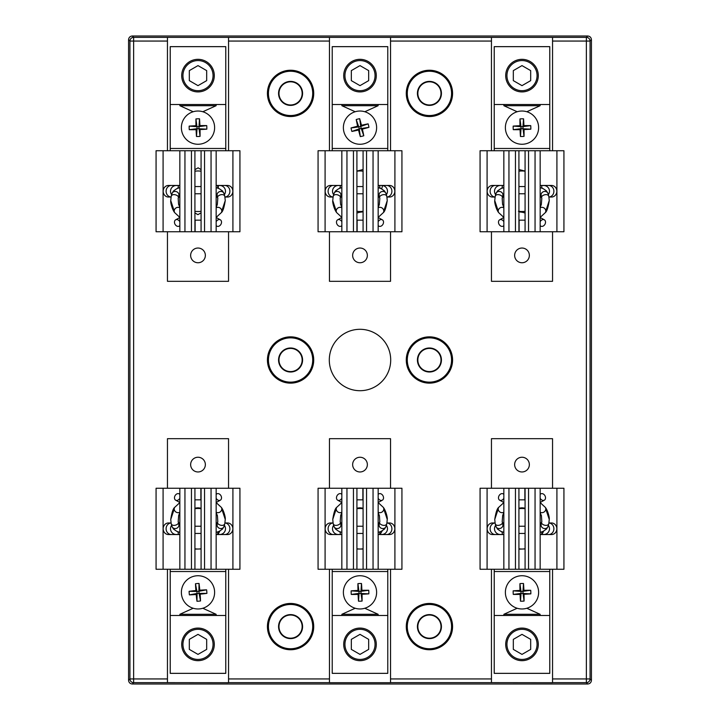 <?xml version="1.0" encoding="UTF-8"?>
<svg xmlns="http://www.w3.org/2000/svg" width="720" height="720" viewBox="0 0 720 720"><rect width="100%" height="100%" fill="white"/><g stroke="black" fill="none" stroke-linecap="round" stroke-linejoin="round"><path stroke-width="1.08" d="M167.454 37.359L586.368 37.359L587.727 36L132.273 36L133.632 37.359L167.454 37.359L167.454 150.741M587.727 36C589.959 36.234 591.192 37.467 591.426 39.699L590.067 41.058L590.067 678.942L591.426 680.301L591.426 39.699M591.426 680.301C591.192 682.533 589.959 683.766 587.727 684L132.273 684C130.041 683.766 128.808 682.533 128.574 680.301L128.574 39.699C128.808 37.467 130.041 36.234 132.273 36M429.426 638.19A11.583 11.583 0 0 0 439.461 620.811A11.583 11.583 0 0 0 419.4 620.811A11.583 11.583 0 0 0 429.426 638.19M290.574 638.19A11.583 11.583 0 0 0 300.6 620.811A11.583 11.583 0 0 0 280.539 620.811A11.583 11.583 0 0 0 290.574 638.19M290.574 104.976A11.583 11.583 0 0 0 300.6 87.606A11.583 11.583 0 0 0 280.539 87.606A11.583 11.583 0 0 0 290.574 104.976M429.426 104.976A11.583 11.583 0 0 0 439.461 87.606A11.583 11.583 0 0 0 419.4 87.606A11.583 11.583 0 0 0 429.426 104.976M429.426 371.583A11.583 11.583 0 0 0 439.461 354.204A11.583 11.583 0 0 0 419.4 354.204A11.583 11.583 0 0 0 429.426 371.583M290.574 371.583A11.583 11.583 0 0 0 300.6 354.204A11.583 11.583 0 0 0 280.539 354.204A11.583 11.583 0 0 0 290.574 371.583M329.454 569.259L329.454 682.704L390.546 682.704L390.546 569.259M390.546 488.259L390.546 438.687L329.454 438.687L329.454 488.259M552.546 488.259L552.546 438.687L491.454 438.687L491.454 488.259M491.454 569.259L491.454 682.641L390.546 682.641M491.454 682.641L552.546 682.704L552.546 569.259M491.454 231.741L491.454 281.313L552.546 281.313L552.546 231.741M552.546 150.741L552.546 37.359M491.454 37.359L491.454 150.741M329.454 231.741L329.454 281.313L390.546 281.313L390.546 231.741M390.546 150.741L390.546 37.359M329.454 37.359L329.454 150.741M167.454 231.741L167.454 281.313L228.546 281.313L228.546 231.741M228.546 150.741L228.546 37.359M228.546 488.259L228.546 438.687L167.454 438.687L167.454 488.259M167.454 569.259L167.454 682.641L133.632 682.641L132.273 684M167.454 682.641L228.546 682.704L228.546 569.259M360 329.301A30.699 30.699 0 0 1 386.586 375.354A30.699 30.699 0 0 1 333.414 375.354A30.699 30.699 0 0 1 360 329.301M429.426 383.139A23.139 23.139 0 0 0 449.469 348.426A23.139 23.139 0 0 0 409.383 348.426A23.139 23.139 0 0 0 429.426 383.139M290.574 116.541A23.139 23.139 0 0 0 310.617 81.819A23.139 23.139 0 0 0 270.531 81.819A23.139 23.139 0 0 0 290.574 116.541M429.426 649.746A23.139 23.139 0 0 0 449.469 615.033A23.139 23.139 0 0 0 409.383 615.033A23.139 23.139 0 0 0 429.426 649.746M290.574 649.746A23.139 23.139 0 0 0 310.617 615.033A23.139 23.139 0 0 0 270.531 615.033A23.139 23.139 0 0 0 290.574 649.746M429.426 116.541A23.139 23.139 0 0 0 449.469 81.819A23.139 23.139 0 0 0 409.383 81.819A23.139 23.139 0 0 0 429.426 116.541M290.574 383.139A23.139 23.139 0 0 0 310.617 348.426A23.139 23.139 0 0 0 270.531 348.426A23.139 23.139 0 0 0 290.574 383.139M360 471.969A7.362 7.362 0 0 0 366.372 460.926A7.362 7.362 0 0 0 353.628 460.926A7.362 7.362 0 0 0 360 471.969M522 457.245A7.362 7.362 0 0 0 515.628 468.288A7.362 7.362 0 0 0 528.372 468.288A7.362 7.362 0 0 0 522 457.245M198 457.245A7.362 7.362 0 0 0 191.628 468.288A7.362 7.362 0 0 0 204.372 468.288A7.362 7.362 0 0 0 198 457.245M360 248.031A7.362 7.362 0 0 0 353.628 259.074A7.362 7.362 0 0 0 366.372 259.074A7.362 7.362 0 0 0 360 248.031M198 262.755A7.362 7.362 0 0 0 204.372 251.712A7.362 7.362 0 0 0 191.628 251.712A7.362 7.362 0 0 0 198 262.755M522 262.755A7.362 7.362 0 0 0 528.372 251.712A7.362 7.362 0 0 0 515.628 251.712A7.362 7.362 0 0 0 522 262.755M429.426 614.601A12.006 12.006 0 0 0 417.42 626.607A12.006 12.006 0 0 0 429.426 638.613A12.006 12.006 0 0 0 441.432 626.607A12.006 12.006 0 0 0 429.426 614.601M429.426 604.467A22.14 22.14 0 0 0 407.286 626.607A22.14 22.14 0 0 0 429.426 648.747A22.14 22.14 0 0 0 451.566 626.607A22.14 22.14 0 0 0 429.426 604.467M290.574 614.601A12.006 12.006 0 0 0 278.568 626.607A12.006 12.006 0 0 0 290.574 638.613A12.006 12.006 0 0 0 302.58 626.607A12.006 12.006 0 0 0 290.574 614.601M290.574 604.467A22.14 22.14 0 0 0 268.434 626.607A22.14 22.14 0 0 0 290.574 648.747A22.14 22.14 0 0 0 312.714 626.607A22.14 22.14 0 0 0 290.574 604.467M290.574 81.387A12.006 12.006 0 0 0 278.568 93.393A12.006 12.006 0 0 0 290.574 105.399A12.006 12.006 0 0 0 302.58 93.393A12.006 12.006 0 0 0 290.574 81.387M290.574 71.253A22.14 22.14 0 0 0 268.434 93.393A22.14 22.14 0 0 0 290.574 115.533A22.14 22.14 0 0 0 312.714 93.393A22.14 22.14 0 0 0 290.574 71.253M429.426 81.387A12.006 12.006 0 0 0 417.42 93.393A12.006 12.006 0 0 0 429.426 105.399A12.006 12.006 0 0 0 441.432 93.393A12.006 12.006 0 0 0 429.426 81.387M429.426 71.253A22.14 22.14 0 0 0 407.286 93.393A22.14 22.14 0 0 0 429.426 115.533A22.14 22.14 0 0 0 451.566 93.393A22.14 22.14 0 0 0 429.426 71.253M429.426 347.994A12.006 12.006 0 0 0 417.42 360A12.006 12.006 0 0 0 429.426 372.006A12.006 12.006 0 0 0 441.432 360A12.006 12.006 0 0 0 429.426 347.994M429.426 337.86A22.14 22.14 0 0 0 407.286 360A22.14 22.14 0 0 0 429.426 382.14A22.14 22.14 0 0 0 451.566 360A22.14 22.14 0 0 0 429.426 337.86M290.574 347.994A12.006 12.006 0 0 0 278.568 360A12.006 12.006 0 0 0 290.574 372.006A12.006 12.006 0 0 0 302.58 360A12.006 12.006 0 0 0 290.574 347.994M290.574 337.86A22.14 22.14 0 0 0 268.434 360A22.14 22.14 0 0 0 290.574 382.14A22.14 22.14 0 0 0 312.714 360A22.14 22.14 0 0 0 290.574 337.86M332.226 488.259L387.774 488.259M387.774 569.259L387.774 673.353L332.226 673.353L332.226 615.501L387.774 615.501M332.226 569.259L332.226 571.527L387.774 571.527M332.226 571.527L332.226 615.501M360 660.672A16.29 16.29 0 0 1 345.888 636.237A16.29 16.29 0 0 1 374.112 636.237A16.29 16.29 0 0 1 360 660.672M341.874 615.501L341.874 614.295L355.194 608.256M364.806 608.256L378.126 614.295L378.126 615.501M341.874 614.295L378.126 614.295M360 629.316A15.057 15.057 0 0 0 344.943 644.382A15.057 15.057 0 0 0 360 659.439A15.057 15.057 0 0 0 375.057 644.382A15.057 15.057 0 0 0 360 629.316M351.324 639.369L351.324 649.386L360 654.399L368.676 649.386L368.676 639.369L360 634.356L351.324 639.369M375.057 644.382A15.057 15.057 0 0 0 352.467 631.332A15.057 15.057 0 0 0 352.467 657.423A15.057 15.057 0 0 0 375.057 644.382M549.774 231.741L494.226 231.741M494.226 150.741L494.226 46.647L549.774 46.647L549.774 104.499L494.226 104.499M549.774 150.741L549.774 148.473L494.226 148.473M549.774 148.473L549.774 104.499M522 59.328A16.29 16.29 0 0 1 536.112 83.763A16.29 16.29 0 0 1 507.888 83.763A16.29 16.29 0 0 1 522 59.328M540.126 104.499L540.126 105.705L526.806 111.744M517.194 111.744L503.874 105.705L503.874 104.499M540.126 105.705L503.874 105.705M522 90.684A15.057 15.057 0 0 0 537.057 75.618A15.057 15.057 0 0 0 522 60.561A15.057 15.057 0 0 0 506.943 75.618A15.057 15.057 0 0 0 522 90.684M530.676 80.631L530.676 70.614L522 65.601L513.324 70.614L513.324 80.631L522 85.644L530.676 80.631M506.943 75.618A15.057 15.057 0 0 0 529.533 88.668A15.057 15.057 0 0 0 529.533 62.577A15.057 15.057 0 0 0 506.943 75.618M494.226 488.259L549.774 488.259M549.774 569.259L549.774 673.353L494.226 673.353L494.226 615.501L549.774 615.501M494.226 569.259L494.226 571.527L549.774 571.527M494.226 571.527L494.226 615.501M522 660.672A16.29 16.29 0 0 1 507.888 636.237A16.29 16.29 0 0 1 536.112 636.237A16.29 16.29 0 0 1 522 660.672M503.874 615.501L503.874 614.295L517.194 608.256M526.806 608.256L540.126 614.295L540.126 615.501M503.874 614.295L540.126 614.295M522 629.316A15.057 15.057 0 0 0 506.943 644.382A15.057 15.057 0 0 0 522 659.439A15.057 15.057 0 0 0 537.057 644.382A15.057 15.057 0 0 0 522 629.316M513.324 639.369L513.324 649.386L522 654.399L530.676 649.386L530.676 639.369L522 634.356L513.324 639.369M537.057 644.382A15.057 15.057 0 0 0 514.467 631.332A15.057 15.057 0 0 0 514.467 657.423A15.057 15.057 0 0 0 537.057 644.382M225.774 231.741L170.226 231.741M170.226 150.741L170.226 46.647L225.774 46.647L225.774 104.499L170.226 104.499M225.774 150.741L225.774 148.473L170.226 148.473M225.774 148.473L225.774 104.499M198 59.328A16.29 16.29 0 0 1 212.112 83.763A16.29 16.29 0 0 1 183.888 83.763A16.29 16.29 0 0 1 198 59.328M216.126 104.499L216.126 105.705L202.806 111.744M193.194 111.744L179.874 105.705L179.874 104.499M216.126 105.705L179.874 105.705M198 90.684A15.057 15.057 0 0 0 213.057 75.618A15.057 15.057 0 0 0 198 60.561A15.057 15.057 0 0 0 182.943 75.618A15.057 15.057 0 0 0 198 90.684M206.676 80.631L206.676 70.614L198 65.601L189.324 70.614L189.324 80.631L198 85.644L206.676 80.631M182.943 75.618A15.057 15.057 0 0 0 205.533 88.668A15.057 15.057 0 0 0 205.533 62.577A15.057 15.057 0 0 0 182.943 75.618M170.226 488.259L225.774 488.259M225.774 569.259L225.774 673.353L170.226 673.353L170.226 615.501L225.774 615.501M170.226 569.259L170.226 571.527L225.774 571.527M170.226 571.527L170.226 615.501M198 660.672A16.29 16.29 0 0 1 183.888 636.237A16.29 16.29 0 0 1 212.112 636.237A16.29 16.29 0 0 1 198 660.672M179.874 615.501L179.874 614.295L193.194 608.256M202.806 608.256L216.126 614.295L216.126 615.501M179.874 614.295L216.126 614.295M198 629.316A15.057 15.057 0 0 0 182.943 644.382A15.057 15.057 0 0 0 198 659.439A15.057 15.057 0 0 0 213.057 644.382A15.057 15.057 0 0 0 198 629.316M189.324 639.369L189.324 649.386L198 654.399L206.676 649.386L206.676 639.369L198 634.356L189.324 639.369M213.057 644.382A15.057 15.057 0 0 0 190.467 631.332A15.057 15.057 0 0 0 190.467 657.423A15.057 15.057 0 0 0 213.057 644.382M387.774 231.741L332.226 231.741M332.226 150.741L332.226 46.647L387.774 46.647L387.774 104.499L332.226 104.499M387.774 150.741L387.774 148.473L332.226 148.473M387.774 148.473L387.774 104.499M360 59.328A16.29 16.29 0 0 1 374.112 83.763A16.29 16.29 0 0 1 345.888 83.763A16.29 16.29 0 0 1 360 59.328M378.126 104.499L378.126 105.705L364.806 111.744M355.194 111.744L341.874 105.705L341.874 104.499M378.126 105.705L341.874 105.705M360 90.684A15.057 15.057 0 0 0 375.057 75.618A15.057 15.057 0 0 0 360 60.561A15.057 15.057 0 0 0 344.943 75.618A15.057 15.057 0 0 0 360 90.684M368.676 80.631L368.676 70.614L360 65.601L351.324 70.614L351.324 80.631L360 85.644L368.676 80.631M344.943 75.618A15.057 15.057 0 0 0 367.533 88.668A15.057 15.057 0 0 0 367.533 62.577A15.057 15.057 0 0 0 344.943 75.618M363.087 231.741L356.913 231.741M346.95 231.741L346.95 150.741L318.069 150.741L318.069 231.741L356.922 231.741L356.913 150.741M394.911 231.741L401.931 231.741L401.931 150.741L394.911 150.741L394.911 231.741L363.078 231.741L363.078 150.741L373.05 150.741L373.05 231.741M341.838 150.741L341.838 231.741M346.95 150.741L363.087 150.741M333.387 185.454A5.787 5.283 -90 0 0 328.104 191.079A5.787 5.283 -90 0 0 333.09 197.019L330.444 197.028A5.787 5.283 -90 0 1 325.161 191.241A5.787 5.283 -90 0 1 330.444 185.454L341.838 185.454M340.551 185.499L338.256 185.499A5.742 5.742 0 0 0 333.63 194.643M386.37 194.643A5.742 5.742 0 0 0 382.59 185.562M360.117 212.166A9.351 9.351 0 0 0 363.078 211.644M386.613 185.454A5.787 5.283 -90 0 1 391.896 191.079A5.787 5.283 -90 0 1 386.91 197.019L389.556 197.028A5.787 5.283 -90 0 0 394.839 191.241A5.787 5.283 -90 0 0 389.556 185.454L378.162 185.454M373.05 150.741L378.162 150.741L378.162 231.741M379.503 197.028L378.162 197.028M378.162 150.741L394.911 150.741M340.497 197.028L341.838 197.028M363.078 220.167L357.129 220.167L357.129 231.741M341.838 225.54A3.609 2.718 61.1 0 1 341.172 226.134A3.609 2.718 61.1 0 1 338.094 225.576A3.609 2.718 61.1 0 1 336.474 222.165A3.609 2.718 61.1 0 1 337.671 219.816A3.609 2.718 61.1 0 1 341.838 221.742M378.162 225.54A3.609 2.718 118.9 0 0 378.828 226.134A3.609 2.718 118.9 0 0 381.906 225.576A3.609 2.718 118.9 0 0 383.526 222.165A3.609 2.718 118.9 0 0 382.329 219.816A3.609 2.718 118.9 0 0 378.162 221.742M386.892 196.911L386.208 193.95A3.609 3.312 167 0 0 381.942 191.538A3.609 3.312 167 0 0 379.17 195.57L379.818 198.369C377.676 195.606 386.424 192.294 386.892 196.911L387.243 200.61L383.778 211.014A3.609 3.213 -146.1 0 0 378.162 207.81M341.838 187.587L338.787 188.676L335.439 190.98L333.792 193.95A3.609 3.312 13 0 1 338.058 191.538A3.609 3.312 13 0 1 340.83 195.57L340.182 198.369C342.324 195.606 333.576 192.294 333.108 196.911L332.757 200.61L336.222 211.014A3.609 3.213 -33.9 0 1 341.838 207.81M525.087 231.741L518.913 231.741M508.95 231.741L508.95 150.741L480.069 150.741L480.069 231.741L518.922 231.741L518.913 150.741M556.911 231.741L563.931 231.741L563.931 150.741L556.911 150.741L556.911 231.741L525.078 231.741L525.078 150.741L535.05 150.741L535.05 231.741M503.838 150.741L503.838 231.741M508.95 150.741L525.087 150.741M495.387 185.454A5.787 5.283 -90 0 0 490.104 191.079A5.787 5.283 -90 0 0 495.09 197.019L492.444 197.028A5.787 5.283 -90 0 1 487.161 191.241A5.787 5.283 -90 0 1 492.444 185.454L503.838 185.454M499.392 185.571A5.742 5.742 0 0 0 495.63 194.643M548.37 194.643A5.742 5.742 0 0 0 543.744 185.499L541.449 185.499M518.922 211.644A9.351 9.351 0 0 0 521.919 212.166M548.613 185.454A5.787 5.283 -90 0 1 553.896 191.079A5.787 5.283 -90 0 1 548.91 197.019L551.556 197.028A5.787 5.283 -90 0 0 556.839 191.241A5.787 5.283 -90 0 0 551.556 185.454L540.162 185.454M535.05 150.741L540.162 150.741L540.162 231.741M541.503 197.028L540.162 197.028M540.162 150.741L556.911 150.741M502.497 197.028L503.838 197.028M525.078 220.167L519.129 220.167L519.129 231.741M503.838 225.54A3.609 2.718 61.1 0 1 503.172 226.134A3.609 2.718 61.1 0 1 500.094 225.576A3.609 2.718 61.1 0 1 498.474 222.165A3.609 2.718 61.1 0 1 499.671 219.816A3.609 2.718 61.1 0 1 503.838 221.742M540.162 225.54A3.609 2.718 118.9 0 0 540.828 226.134A3.609 2.718 118.9 0 0 543.906 225.576A3.609 2.718 118.9 0 0 545.526 222.165A3.609 2.718 118.9 0 0 544.329 219.816A3.609 2.718 118.9 0 0 540.162 221.742M548.892 196.911L548.208 193.95A3.609 3.312 167 0 0 543.942 191.538A3.609 3.312 167 0 0 541.17 195.57L541.818 198.369C539.676 195.606 548.424 192.294 548.892 196.911L549.243 200.61L545.778 211.014A3.609 3.213 -146.1 0 0 540.162 207.81M503.838 187.587L500.787 188.676L497.439 190.98L495.792 193.95A3.609 3.312 13 0 1 500.058 191.538A3.609 3.312 13 0 1 502.83 195.57L502.182 198.369C504.324 195.606 495.576 192.294 495.108 196.911L494.757 200.61L498.222 211.014A3.609 3.213 -33.9 0 1 503.838 207.81M201.087 231.741L194.913 231.741M184.95 231.741L184.95 150.741L156.069 150.741L156.069 231.741L194.922 231.741L194.913 150.741M232.911 231.741L239.931 231.741L239.931 150.741L232.911 150.741L232.911 231.741L201.078 231.741L201.078 150.741L211.05 150.741L211.05 231.741M179.838 150.741L179.838 231.741M184.95 150.741L201.087 150.741M171.387 185.454A5.787 5.283 -90 0 0 166.104 191.079A5.787 5.283 -90 0 0 171.09 197.019L168.444 197.028A5.787 5.283 -90 0 1 163.161 191.241A5.787 5.283 -90 0 1 168.444 185.454L179.838 185.454M177.75 185.499L176.256 185.499A5.742 5.742 0 0 0 171.63 194.643M224.37 194.643A5.742 5.742 0 0 0 219.744 185.499L218.295 185.499M224.613 185.454A5.787 5.283 -90 0 1 229.896 191.079A5.787 5.283 -90 0 1 224.91 197.019L227.556 197.028A5.787 5.283 -90 0 0 232.839 191.241A5.787 5.283 -90 0 0 227.556 185.454L216.162 185.454M211.05 150.741L216.162 150.741L216.162 231.741M217.503 197.028L216.162 197.028M216.162 150.741L232.911 150.741M178.497 197.028L179.838 197.028M201.078 220.167L195.129 220.167L195.129 231.741M179.838 225.54A3.609 2.718 61.1 0 1 179.172 226.134A3.609 2.718 61.1 0 1 176.094 225.576A3.609 2.718 61.1 0 1 174.474 222.165A3.609 2.718 61.1 0 1 175.671 219.816A3.609 2.718 61.1 0 1 179.838 221.742M216.162 225.54A3.609 2.718 118.9 0 0 216.828 226.134A3.609 2.718 118.9 0 0 219.906 225.576A3.609 2.718 118.9 0 0 221.526 222.165A3.609 2.718 118.9 0 0 220.329 219.816A3.609 2.718 118.9 0 0 216.162 221.742M224.892 196.911L224.208 193.95A3.609 3.312 167 0 0 219.942 191.538A3.609 3.312 167 0 0 217.17 195.57L217.818 198.369C215.676 195.606 224.424 192.294 224.892 196.911L225.243 200.61L221.778 211.014A3.609 3.213 -146.1 0 0 216.162 207.81M179.838 187.587L176.787 188.676L173.439 190.98L171.792 193.95A3.609 3.312 13 0 1 176.058 191.538A3.609 3.312 13 0 1 178.83 195.57L178.182 198.369C180.324 195.606 171.576 192.294 171.108 196.911L170.757 200.61L174.222 211.014A3.609 3.213 -33.9 0 1 179.838 207.81M518.913 488.259L525.087 488.259M535.05 488.259L535.05 569.259L563.931 569.259L563.931 488.259L525.078 488.259L525.087 569.259M487.089 488.259L480.069 488.259L480.069 569.259L487.089 569.259L487.089 488.259L518.922 488.259L518.922 569.259L508.95 569.259L508.95 488.259M540.162 569.259L540.162 488.259M535.05 569.259L518.913 569.259M548.613 534.546A5.787 5.283 90 0 0 553.896 528.921A5.787 5.283 90 0 0 548.91 522.981L551.556 522.972A5.787 5.283 90 0 1 556.839 528.759A5.787 5.283 90 0 1 551.556 534.546L540.162 534.546M541.899 534.501L543.744 534.501A5.742 5.742 0 0 0 548.37 525.357M495.63 525.357A5.742 5.742 0 0 0 500.256 534.501L501.66 534.501M518.922 508.716A20.277 20.277 0 0 1 521.235 508.5L525.078 508.356A9.351 9.351 0 0 0 518.922 508.356M495.387 534.546A5.787 5.283 90 0 1 490.104 528.921A5.787 5.283 90 0 1 495.09 522.981L492.444 522.972A5.787 5.283 90 0 0 487.161 528.759A5.787 5.283 90 0 0 492.444 534.546L503.838 534.546M508.95 569.259L503.838 569.259L503.838 488.259M502.497 522.972L503.838 522.972M503.838 569.259L487.089 569.259M541.503 522.972L540.162 522.972M518.922 499.833L524.871 499.833L524.871 488.259M540.162 494.46A3.609 2.718 -118.9 0 1 540.828 493.866A3.609 2.718 -118.9 0 1 543.906 494.424A3.609 2.718 -118.9 0 1 545.526 497.835A3.609 2.718 -118.9 0 1 544.329 500.184A3.609 2.718 -118.9 0 1 540.162 498.258M503.838 494.46A3.609 2.718 -61.1 0 0 503.172 493.866A3.609 2.718 -61.1 0 0 500.094 494.424A3.609 2.718 -61.1 0 0 498.474 497.835A3.609 2.718 -61.1 0 0 499.671 500.184A3.609 2.718 -61.1 0 0 503.838 498.258M495.108 523.089L495.792 526.05A3.609 3.312 -13 0 0 500.058 528.462A3.609 3.312 -13 0 0 502.83 524.43L502.182 521.631C504.324 524.394 495.576 527.706 495.108 523.089L494.757 519.39L498.222 508.986A3.609 3.213 33.9 0 0 503.838 512.19M540.162 532.413L543.213 531.324L546.561 529.02L548.208 526.05A3.609 3.312 -167 0 1 543.942 528.462A3.609 3.312 -167 0 1 541.17 524.43L541.818 521.631C539.676 524.394 548.424 527.706 548.892 523.089L549.243 519.39L545.778 508.986A3.609 3.213 146.1 0 1 540.162 512.19M356.913 488.259L363.087 488.259M373.05 488.259L373.05 569.259L401.931 569.259L401.931 488.259L363.078 488.259L363.087 569.259M325.089 488.259L318.069 488.259L318.069 569.259L325.089 569.259L325.089 488.259L356.922 488.259L356.922 569.259L346.95 569.259L346.95 488.259M378.162 569.259L378.162 488.259M373.05 569.259L356.913 569.259M386.613 534.546A5.787 5.283 90 0 0 391.896 528.921A5.787 5.283 90 0 0 386.91 522.981L389.556 522.972A5.787 5.283 90 0 1 394.839 528.759A5.787 5.283 90 0 1 389.556 534.546L378.162 534.546M380.106 534.501L381.744 534.501A5.742 5.742 0 0 0 386.37 525.357M333.63 525.357A5.742 5.742 0 0 0 338.256 534.501L339.912 534.501M363.078 508.356A9.351 9.351 0 0 0 356.922 508.356M333.387 534.546A5.787 5.283 90 0 1 328.104 528.921A5.787 5.283 90 0 1 333.09 522.981L330.444 522.972A5.787 5.283 90 0 0 325.161 528.759A5.787 5.283 90 0 0 330.444 534.546L341.838 534.546M346.95 569.259L341.838 569.259L341.838 488.259M340.497 522.972L341.838 522.972M341.838 569.259L325.089 569.259M379.503 522.972L378.162 522.972M356.922 499.833L362.871 499.833L362.871 488.259M378.162 494.46A3.609 2.718 -118.9 0 1 378.828 493.866A3.609 2.718 -118.9 0 1 381.906 494.424A3.609 2.718 -118.9 0 1 383.526 497.835A3.609 2.718 -118.9 0 1 382.329 500.184A3.609 2.718 -118.9 0 1 378.162 498.258M341.838 494.46A3.609 2.718 -61.1 0 0 341.172 493.866A3.609 2.718 -61.1 0 0 338.094 494.424A3.609 2.718 -61.1 0 0 336.474 497.835A3.609 2.718 -61.1 0 0 337.671 500.184A3.609 2.718 -61.1 0 0 341.838 498.258M333.108 523.089L333.792 526.05A3.609 3.312 -13 0 0 338.058 528.462A3.609 3.312 -13 0 0 340.83 524.43L340.182 521.631C342.324 524.394 333.576 527.706 333.108 523.089L332.757 519.39L336.222 508.986A3.609 3.213 33.9 0 0 341.838 512.19M378.162 532.413L381.213 531.324L384.561 529.02L386.208 526.05A3.609 3.312 -167 0 1 381.942 528.462A3.609 3.312 -167 0 1 379.17 524.43L379.818 521.631C377.676 524.394 386.424 527.706 386.892 523.089L387.243 519.39L383.778 508.986A3.609 3.213 146.1 0 1 378.162 512.19M194.913 488.259L201.087 488.259M211.05 488.259L211.05 569.259L239.931 569.259L239.931 488.259L201.078 488.259L201.087 569.259M163.089 488.259L156.069 488.259L156.069 569.259L163.089 569.259L163.089 488.259L194.922 488.259L194.922 569.259L184.95 569.259L184.95 488.259M216.162 569.259L216.162 488.259M211.05 569.259L194.913 569.259M224.613 534.546A5.787 5.283 90 0 0 229.896 528.921A5.787 5.283 90 0 0 224.91 522.981L227.556 522.972A5.787 5.283 90 0 1 232.839 528.759A5.787 5.283 90 0 1 227.556 534.546L216.162 534.546M217.962 534.501L219.744 534.501A5.742 5.742 0 0 0 224.37 525.357M171.63 525.357A5.742 5.742 0 0 0 176.256 534.501L177.759 534.501M201.078 508.356A9.351 9.351 0 0 0 194.922 508.356M171.387 534.546A5.787 5.283 90 0 1 166.104 528.921A5.787 5.283 90 0 1 171.09 522.981L168.444 522.972A5.787 5.283 90 0 0 163.161 528.759A5.787 5.283 90 0 0 168.444 534.546L179.838 534.546M184.95 569.259L179.838 569.259L179.838 488.259M178.497 522.972L179.838 522.972M179.838 569.259L163.089 569.259M217.503 522.972L216.162 522.972M194.922 499.833L200.871 499.833L200.871 488.259M216.162 494.46A3.609 2.718 -118.9 0 1 216.828 493.866A3.609 2.718 -118.9 0 1 219.906 494.424A3.609 2.718 -118.9 0 1 221.526 497.835A3.609 2.718 -118.9 0 1 220.329 500.184A3.609 2.718 -118.9 0 1 216.162 498.258M179.838 494.46A3.609 2.718 -61.1 0 0 179.172 493.866A3.609 2.718 -61.1 0 0 176.094 494.424A3.609 2.718 -61.1 0 0 174.474 497.835A3.609 2.718 -61.1 0 0 175.671 500.184A3.609 2.718 -61.1 0 0 179.838 498.258M171.108 523.089L171.792 526.05A3.609 3.312 -13 0 0 176.058 528.462A3.609 3.312 -13 0 0 178.83 524.43L178.182 521.631C180.324 524.394 171.576 527.706 171.108 523.089L170.757 519.39L174.222 508.986A3.609 3.213 33.9 0 0 179.838 512.19M216.162 532.413L219.213 531.324L222.561 529.02L224.208 526.05A3.609 3.312 -167 0 1 219.942 528.462A3.609 3.312 -167 0 1 217.17 524.43L217.818 521.631C215.676 524.394 224.424 527.706 224.892 523.089L225.243 519.39L221.778 508.986A3.609 3.213 146.1 0 1 216.162 512.19M381.672 188.901L382.617 185.454M356.922 212.994L363.078 211.392M339.957 188.19A20.277 20.277 0 0 1 340.452 185.868L339.795 188.253M363.078 169.488L356.922 171.09M363.078 211.284A20.277 20.277 0 0 1 356.922 211.284M379.431 185.454A20.277 20.277 0 0 1 380.043 188.19M356.922 171.207A20.277 20.277 0 0 1 363.078 171.207M541.539 185.823L541.431 185.454A20.277 20.277 0 0 1 542.043 188.19M518.436 211.257L525.078 212.976M525.078 171.099L518.922 169.506M518.922 171.207A20.277 20.277 0 0 1 525.078 171.207M501.957 188.19A20.277 20.277 0 0 1 502.569 185.454M518.922 211.284A20.277 20.277 0 0 0 525.078 211.284M201.078 169.569L198.099 167.832L194.922 169.65M218.286 188.28L218.295 185.454M194.922 212.913L197.901 214.65L201.078 212.832M177.957 188.19A20.277 20.277 0 0 1 178.569 185.454M201.078 211.284A20.277 20.277 0 0 1 194.922 211.284M217.431 185.454A20.277 20.277 0 0 1 218.043 188.19M194.922 171.207A20.277 20.277 0 0 1 201.078 171.207M541.872 534.546L543.699 531.09M518.922 549.162L525.078 548.928M525.078 508.716A20.277 20.277 0 0 0 521.235 508.5L518.922 508.59M502.569 534.546A20.277 20.277 0 0 1 501.957 531.81M525.078 548.793A20.277 20.277 0 0 1 518.922 548.793M542.043 531.81A20.277 20.277 0 0 1 541.431 534.546M380.079 534.546L382.257 530.784M356.922 549.027L363.078 549.036M363.078 508.491L356.922 508.482M356.922 508.716A20.277 20.277 0 0 1 363.078 508.716M340.569 534.546A20.277 20.277 0 0 1 339.957 531.81M363.078 548.793A20.277 20.277 0 0 1 356.922 548.793M380.043 531.81A20.277 20.277 0 0 1 379.431 534.546M217.944 534.546L219.879 530.991M194.922 549.108L201.078 548.964M201.078 508.41L194.922 508.554M194.922 508.716A20.277 20.277 0 0 1 201.078 508.716M178.569 534.546A20.277 20.277 0 0 1 177.957 531.81M201.078 548.793A20.277 20.277 0 0 1 194.922 548.793M218.043 531.81A20.277 20.277 0 0 1 217.431 534.546M360.558 608.958A16.614 16.614 0 0 0 374.103 583.569A16.614 16.614 0 0 0 345.339 584.532A16.614 16.614 0 0 0 360.558 608.958M362.079 601.074A17.073 10.629 -1.9 0 1 358.506 601.191A17.217 1.386 -91.9 0 1 358.092 594.387A17.217 1.386 178.1 0 1 351.279 594.432A17.073 10.629 88.1 0 1 351.162 590.859A17.217 1.386 -1.9 0 1 357.966 590.445A17.217 1.386 -91.9 0 1 357.921 583.632A17.073 10.629 178.1 0 1 361.494 583.515A17.217 1.386 88.1 0 1 361.908 590.319A17.217 1.386 -1.9 0 1 368.721 590.274A17.073 10.629 -91.9 0 1 368.838 593.847A17.217 1.386 178.1 0 1 362.034 594.261A17.217 1.386 88.1 0 1 362.079 601.074L361.026 593.316L362.034 594.261M361.908 590.319L360.963 591.327L368.721 590.274M351.162 590.859L358.974 591.39L357.966 590.445M368.838 593.847L359.037 593.379L358.092 594.387M351.279 594.432L359.037 593.379L358.974 591.39L360.963 591.327L361.026 593.316M358.506 601.191L359.037 593.379M361.494 583.515L360.963 591.327M357.921 583.632L358.974 591.39M199.413 608.913A16.614 16.614 0 0 0 211.626 582.849A16.614 16.614 0 0 0 182.952 585.306A16.614 16.614 0 0 0 199.413 608.913M200.529 600.957A17.073 10.629 -4.9 0 1 196.965 601.263A17.217 1.386 -94.9 0 1 196.2 594.486A17.217 1.386 175.1 0 1 189.396 594.882A17.073 10.629 85.1 0 1 189.099 591.327A17.217 1.386 -4.9 0 1 195.867 590.562A17.217 1.386 -94.9 0 1 195.471 583.758A17.073 10.629 175.1 0 1 199.035 583.452A17.217 1.386 85.1 0 1 199.8 590.22A17.217 1.386 -4.9 0 1 206.604 589.824A17.073 10.629 -94.9 0 1 206.901 593.388A17.217 1.386 175.1 0 1 200.133 594.153A17.217 1.386 85.1 0 1 200.529 600.957L199.08 593.262L200.133 594.153M199.8 590.22L198.909 591.282L206.604 589.824M189.099 591.327L196.92 591.444L195.867 590.562M206.901 593.388L197.091 593.433L196.2 594.486M189.396 594.882L197.091 593.433L196.92 591.444L198.909 591.282L199.08 593.262M196.965 601.263L197.091 593.433M199.035 583.452L198.909 591.282M195.471 583.758L196.92 591.444M522.513 608.967A16.614 16.614 0 0 0 536.13 583.605A16.614 16.614 0 0 0 507.357 584.496A16.614 16.614 0 0 0 522.513 608.967M524.061 601.083A17.073 10.629 -1.8 0 1 520.488 601.191A17.217 1.386 -91.8 0 1 520.092 594.387A17.217 1.386 178.2 0 1 513.279 594.414A17.073 10.629 88.2 0 1 513.162 590.841A17.217 1.386 -1.8 0 1 519.966 590.445A17.217 1.386 -91.8 0 1 519.939 583.632A17.073 10.629 178.2 0 1 523.512 583.515A17.217 1.386 88.2 0 1 523.908 590.319A17.217 1.386 -1.8 0 1 530.721 590.292A17.073 10.629 -91.8 0 1 530.838 593.865A17.217 1.386 178.2 0 1 524.034 594.261A17.217 1.386 88.2 0 1 524.061 601.083L523.026 593.316L524.034 594.261M523.908 590.319L522.963 591.327L530.721 590.292M513.162 590.841L520.974 591.39L519.966 590.445M530.838 593.865L521.037 593.379L520.092 594.387M513.279 594.414L521.037 593.379L520.974 591.39L522.963 591.327L523.026 593.316M520.488 601.191L521.037 593.379M523.512 583.515L522.963 591.327M519.939 583.632L520.974 591.39M198.495 144.252A16.614 16.614 0 0 0 212.139 118.917A16.614 16.614 0 0 0 183.366 119.772A16.614 16.614 0 0 0 198.495 144.252M200.052 136.377A17.073 10.629 -1.7 0 1 196.479 136.476A17.217 1.386 -91.7 0 1 196.092 129.672A17.217 1.386 178.3 0 1 189.27 129.69A17.073 10.629 88.3 0 1 189.171 126.117A17.217 1.386 -1.7 0 1 195.966 125.73A17.217 1.386 -91.7 0 1 195.948 118.917A17.073 10.629 178.3 0 1 199.521 118.809A17.217 1.386 88.3 0 1 199.908 125.613A17.217 1.386 -1.7 0 1 206.73 125.595A17.073 10.629 -91.7 0 1 206.829 129.168A17.217 1.386 178.3 0 1 200.034 129.555A17.217 1.386 88.3 0 1 200.052 136.377L199.026 128.61L200.034 129.555M199.908 125.613L198.963 126.621L206.73 125.595M189.171 126.117L196.974 126.684L195.966 125.73M206.829 129.168L197.037 128.673L196.092 129.672M189.27 129.69L197.037 128.673L196.974 126.684L198.963 126.621L199.026 128.61M196.479 136.476L197.037 128.673M199.521 118.809L198.963 126.621M195.948 118.917L196.974 126.684M363.888 143.802A16.614 16.614 0 0 0 372.042 116.199A16.614 16.614 0 0 0 344.061 122.94A16.614 16.614 0 0 0 363.888 143.802M363.789 135.765A17.073 10.629 -13.5 0 1 360.315 136.602A17.217 1.386 -103.5 0 1 358.542 130.023A17.217 1.386 166.5 0 1 351.882 131.436A17.073 10.629 76.5 0 1 351.045 127.962A17.217 1.386 -13.5 0 1 357.624 126.189A17.217 1.386 -103.5 0 1 356.211 119.52A17.073 10.629 166.5 0 1 359.685 118.683A17.217 1.386 76.5 0 1 361.458 125.271A17.217 1.386 -13.5 0 1 368.118 123.849A17.073 10.629 -103.5 0 1 368.955 127.323A17.217 1.386 166.5 0 1 362.376 129.105A17.217 1.386 76.5 0 1 363.789 135.765L361.197 128.376L362.376 129.105M361.458 125.271L360.738 126.441L368.118 123.849M351.045 127.962L358.803 126.909L357.624 126.189M368.955 127.323L359.262 128.844L358.542 130.023M351.882 131.436L359.262 128.844L358.803 126.909L360.738 126.441L361.197 128.376M360.315 136.602L359.262 128.844M359.685 118.683L360.738 126.441M356.211 119.52L358.803 126.909M522.459 144.252A16.614 16.614 0 0 0 536.157 118.944A16.614 16.614 0 0 0 507.384 119.736A16.614 16.614 0 0 0 522.459 144.252M524.025 136.377A17.073 10.629 -1.6 0 1 520.452 136.476A17.217 1.386 -91.6 0 1 520.083 129.672A17.217 1.386 178.4 0 1 513.27 129.672A17.073 10.629 88.4 0 1 513.171 126.099A17.217 1.386 -1.6 0 1 519.975 125.73A17.217 1.386 -91.6 0 1 519.975 118.917A17.073 10.629 178.4 0 1 523.548 118.818A17.217 1.386 88.4 0 1 523.917 125.622A17.217 1.386 -1.6 0 1 530.73 125.622A17.073 10.629 -91.6 0 1 530.829 129.186A17.217 1.386 178.4 0 1 524.025 129.564A17.217 1.386 88.4 0 1 524.025 136.377L523.026 128.61L524.025 129.564M523.917 125.622L522.963 126.621L530.73 125.622M513.171 126.099L520.974 126.675L519.975 125.73M530.829 129.186L521.037 128.664L520.083 129.672M513.27 129.672L521.037 128.664L520.974 126.675L522.963 126.621L523.026 128.61M520.452 136.476L521.037 128.664M523.548 118.818L522.963 126.621M519.975 118.917L520.974 126.675M390.546 678.942L491.454 678.942M552.546 678.942L586.368 678.942L586.368 41.058L552.546 41.058M491.454 41.058L390.546 41.058M329.454 41.058L228.546 41.058M167.454 41.058L133.632 41.058L133.632 678.942L167.454 678.942M228.546 678.942L329.454 678.942M587.727 684L586.368 682.641L552.546 682.641M329.454 682.641L228.546 682.641M128.574 680.301L129.933 678.942L129.933 41.058L128.574 39.699M586.368 682.641A3.699 3.699 -45 0 0 590.067 678.942L586.368 678.942L586.368 682.641M586.368 41.058L590.067 41.058A3.699 3.699 45 0 0 586.368 37.359L586.368 41.058M133.632 682.641L133.632 678.942L129.933 678.942A3.699 3.699 45 0 0 133.632 682.641M129.933 41.058L133.632 41.058L133.632 37.359A3.699 3.699 135 0 0 129.933 41.058M353.448 150.741L353.448 231.741M366.552 150.741L366.552 231.741M325.089 150.741L325.089 231.741M341.838 217.404L336.717 212.67A3.609 3.213 -33.9 0 1 336.222 211.014M378.162 217.404L383.283 212.67A3.609 3.213 -146.1 0 0 383.778 211.014M515.448 150.741L515.448 231.741M528.552 150.741L528.552 231.741M487.089 150.741L487.089 231.741M503.838 217.404L498.717 212.67A3.609 3.213 -33.9 0 1 498.222 211.014M540.162 217.404L545.283 212.67A3.609 3.213 -146.1 0 0 545.778 211.014M191.448 150.741L191.448 231.741M204.552 150.741L204.552 231.741M163.089 150.741L163.089 231.741M179.838 217.404L174.717 212.67A3.609 3.213 -33.9 0 1 174.222 211.014M216.162 217.404L221.283 212.67A3.609 3.213 -146.1 0 0 221.778 211.014M528.552 569.259L528.552 488.259M515.448 569.259L515.448 488.259M556.911 569.259L556.911 488.259M540.162 502.596L545.283 507.33A3.609 3.213 146.1 0 1 545.778 508.986M503.838 502.596L498.717 507.33A3.609 3.213 33.9 0 0 498.222 508.986M366.552 569.259L366.552 488.259M353.448 569.259L353.448 488.259M394.911 569.259L394.911 488.259M378.162 502.596L383.283 507.33A3.609 3.213 146.1 0 1 383.778 508.986M341.838 502.596L336.717 507.33A3.609 3.213 33.9 0 0 336.222 508.986M204.552 569.259L204.552 488.259M191.448 569.259L191.448 488.259M232.911 569.259L232.911 488.259M216.162 502.596L221.283 507.33A3.609 3.213 146.1 0 1 221.778 508.986M179.838 502.596L174.717 507.33A3.609 3.213 33.9 0 0 174.222 508.986M341.838 217.512L337.671 219.816M341.838 225.765L341.172 226.134M341.838 195.219L340.758 195.867M363.078 186.543L356.922 186.543M363.078 193.761L356.922 193.761M386.208 193.95L384.525 190.944L381.213 188.676L378.162 187.587M379.242 195.867L378.162 195.219M378.162 225.765L378.828 226.134M378.162 217.512L382.329 219.816M378.162 207.225L379.305 204.669L379.818 198.369M383.283 212.67C384.849 211.527 386.172 207.504 387.243 200.61M333.792 193.95L333.108 196.911M340.182 198.369L340.578 204.318L341.838 207.234M336.717 212.67C334.278 209.808 332.289 202.122 332.757 200.61M503.838 217.512L499.671 219.816M503.838 225.765L503.172 226.134M503.838 195.219L502.758 195.867M525.078 186.543L518.922 186.543M525.078 193.761L518.922 193.761M548.208 193.95L546.525 190.944L543.213 188.676L540.162 187.587M541.242 195.867L540.162 195.219M540.162 225.765L540.828 226.134M540.162 217.512L544.329 219.816M540.162 207.225L541.305 204.669L541.818 198.369M545.283 212.67C546.849 211.527 548.172 207.504 549.243 200.61M495.792 193.95L495.108 196.911M502.182 198.369L502.578 204.318L503.838 207.234M498.717 212.67C496.278 209.808 494.289 202.122 494.757 200.61M179.838 217.512L175.671 219.816M179.838 225.765L179.172 226.134M179.838 195.219L178.758 195.867M201.078 186.543L194.922 186.543M201.078 193.761L194.922 193.761M224.208 193.95L222.525 190.944L219.213 188.676L216.162 187.587M217.242 195.867L216.162 195.219M216.162 225.765L216.828 226.134M216.162 217.512L220.329 219.816M216.162 207.225L217.305 204.669L217.818 198.369M221.283 212.67C222.849 211.527 224.172 207.504 225.243 200.61M171.792 193.95L171.108 196.911M178.182 198.369L178.578 204.318L179.838 207.234M174.717 212.67C172.278 209.808 170.289 202.122 170.757 200.61M540.162 502.488L544.329 500.184M540.162 494.235L540.828 493.866M540.162 524.781L541.242 524.133M518.922 533.457L525.078 533.457M518.922 526.239L525.078 526.239M495.792 526.05L497.475 529.056L500.787 531.324L503.838 532.413M502.758 524.133L503.838 524.781M503.838 494.235L503.172 493.866M503.838 502.488L499.671 500.184M503.838 512.775L502.695 515.331L502.182 521.631M498.717 507.33C497.151 508.473 495.828 512.496 494.757 519.39M548.208 526.05L548.892 523.089M541.818 521.631L541.422 515.682L540.162 512.766M545.283 507.33C547.722 510.192 549.711 517.878 549.243 519.39M378.162 502.488L382.329 500.184M378.162 494.235L378.828 493.866M378.162 524.781L379.242 524.133M356.922 533.457L363.078 533.457M356.922 526.239L363.078 526.239M333.792 526.05L335.475 529.056L338.787 531.324L341.838 532.413M340.758 524.133L341.838 524.781M341.838 494.235L341.172 493.866M341.838 502.488L337.671 500.184M341.838 512.775L340.695 515.331L340.182 521.631M336.717 507.33C335.151 508.473 333.828 512.496 332.757 519.39M386.208 526.05L386.892 523.089M379.818 521.631L379.422 515.682L378.162 512.766M383.283 507.33C385.722 510.192 387.711 517.878 387.243 519.39M216.162 502.488L220.329 500.184M216.162 494.235L216.828 493.866M216.162 524.781L217.242 524.133M194.922 533.457L201.078 533.457M194.922 526.239L201.078 526.239M171.792 526.05L173.475 529.056L176.787 531.324L179.838 532.413M178.758 524.133L179.838 524.781M179.838 494.235L179.172 493.866M179.838 502.488L175.671 500.184M179.838 512.775L178.695 515.331L178.182 521.631M174.717 507.33C173.151 508.473 171.828 512.496 170.757 519.39M224.208 526.05L224.892 523.089M217.818 521.631L217.422 515.682L216.162 512.766M221.283 507.33C223.722 510.192 225.711 517.878 225.243 519.39"/></g></svg>
